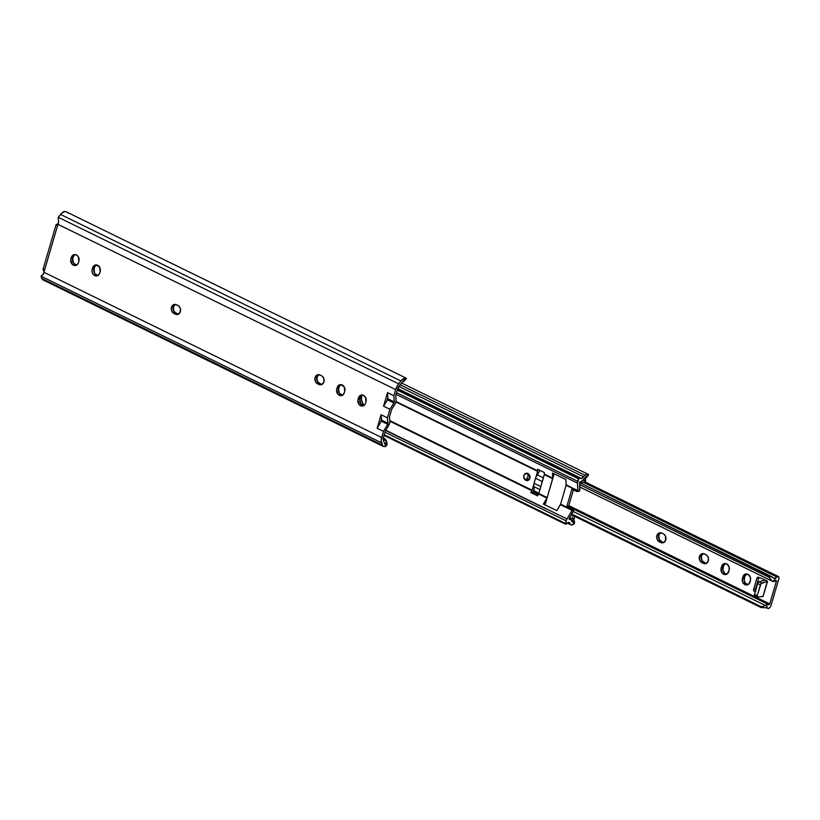 <?xml version="1.0" encoding="UTF-8"?>
<svg xmlns="http://www.w3.org/2000/svg" width="820" height="820" viewBox="0 0 820 820"><rect width="100%" height="100%" fill="white"/><g stroke="black" fill="none" stroke-linecap="round" stroke-linejoin="round"><path stroke-width="1.23" d="M318.857 374.668A4.766 3.946 -101.2 0 0 316.92 377.179A4.766 3.946 -101.2 0 0 319.41 383.391L317.545 383.76A4.766 3.946 78.8 0 1 315.054 377.548A4.766 3.946 78.8 0 1 317.893 374.719A4.766 3.946 78.8 0 1 320.097 375.027L317.053 374.996L314.87 378.44L315.659 381.997L318.888 384.416L321.922 384.447L323.931 381.894L323.726 378.266L322.147 376.124L320.097 375.027L321.44 375.683A4.766 3.946 78.8 0 1 324.136 380.613A4.766 3.946 78.8 0 1 321.091 384.734A4.766 3.946 78.8 0 1 318.888 384.416L320.753 384.047L317.535 381.628L316.92 377.179L315.054 377.548L316.92 377.179L318.929 374.627M175.285 304.415A4.766 3.946 -101.2 0 0 173.358 306.926A4.766 3.946 -101.2 0 0 175.849 313.148L173.973 313.517A4.766 3.946 78.8 0 1 171.482 307.305A4.766 3.946 78.8 0 1 174.322 304.466A4.766 3.946 78.8 0 1 176.525 304.773L173.491 304.753L171.482 307.305L171.687 310.934L173.973 313.517L177.622 314.46L180.041 312.461L180.441 308.904L179.211 306.475L176.525 304.773L177.868 305.43A4.766 3.946 78.8 0 1 180.564 310.36A4.766 3.946 78.8 0 1 177.52 314.48A4.766 3.946 78.8 0 1 175.316 314.173L177.181 313.793L173.963 311.385L173.358 306.926L171.482 307.305L173.358 306.926L175.357 304.384M385.246 443.517L386.445 442.226L386.302 440.873A6.365 5.064 160.6 0 0 386.261 440.75A6.365 5.064 160.6 0 0 383.944 438.249L386.302 440.873L383.237 439.376L386.302 440.873L386.015 443.21L384.508 443.118L385.646 446.357L386.968 444.983L386.978 442.81L386.435 445.813L384.518 446.664L382.755 445.967L381.156 440.442L383.473 431.392L387.727 424.278L381.361 421.172L381.638 420.158L388.003 423.274L381.577 420.67L380.552 422.525L381.536 419.153L380.552 422.525L377.108 428.276L383.473 431.392L381.669 437.542L43.972 272.301L43.265 274.464L41 276.114A8.477 4.038 116.1 0 0 41.031 276.196L381.433 442.759L382.222 445.004L41.82 278.441A8.436 4.018 116.1 0 0 42.999 279.907L383.401 446.469A8.436 4.018 -63.9 0 1 382.222 445.004L41.82 278.441L41.031 276.196L381.433 442.759A8.477 4.038 -63.9 0 1 381.669 437.542L43.972 272.301A2.757 2.276 -101.2 0 0 43.972 272.189L57.923 224.454A2.757 2.276 -101.2 0 0 57.994 224.372L395.681 389.613L393.887 395.763L387.522 392.647L383.565 406.177L389.93 409.293L387.429 417.862L381.064 414.746L377.108 428.276L381.064 414.746L381.577 420.67L387.942 423.786L387.429 417.862L389.93 409.293L394.184 402.425L387.891 398.838L394.184 402.425L393.887 395.763L395.681 389.613A8.477 4.038 -63.9 0 1 398.663 383.852L58.251 217.29L61.736 213.128L65.221 211.468A8.436 4.018 116.1 0 0 60.536 214.43L400.939 380.992L398.663 383.852L58.251 217.29A8.477 4.038 116.1 0 0 58.179 217.382A8.477 4.038 -63.9 0 1 58.251 217.29L60.536 214.43L400.939 380.992A8.436 4.018 -63.9 0 1 405.623 378.03L406.433 378.389L405.111 378.799M389.705 423.233A3.71 1.763 -63.9 0 1 388.957 424.965L385.318 431.094L383.545 437.173L385.318 431.094L389.387 424.114L389.92 421.449A3.71 1.763 -63.9 0 1 389.705 423.233M395.834 402.292A3.71 1.763 -63.9 0 1 394.963 404.209L391.652 409.416L389.438 416.99L391.652 409.416L395.465 403.276L396.05 400.672A3.71 1.763 -63.9 0 1 395.834 402.292M384.19 442.544L383.401 440.299A5.084 2.419 -63.9 0 1 383.545 437.173L383.258 439.663L384.19 442.544A5.043 2.398 116.1 0 0 384.508 443.118A5.043 2.398 -63.9 0 1 384.19 442.544M58.025 224.844L56.108 224.885A3.393 1.015 -163.7 0 1 56.098 224.67A3.393 1.015 -163.7 0 1 56.672 224.311L58.22 224.003L56.18 224.526L57.349 224.639A2.757 2.276 -101.2 0 0 57.636 224.762M384.846 443.405L385.646 446.357A8.436 4.018 -63.9 0 1 383.401 446.469M363.947 405.695L360.523 403.553L359.918 399.104L358.043 399.473L357.868 400.365L359.191 404.649L361.292 405.961L363.578 405.715L365.259 403.983L366.038 401.615L365.423 397.157L363.547 395.394L361.241 395.107L359.273 396.388L358.043 399.473L358.504 397.925A4.766 3.946 78.8 0 1 361.343 395.086A4.766 3.946 78.8 0 1 365.207 396.829A4.766 3.946 78.8 0 1 366.038 401.615L365.587 403.163A4.766 3.946 78.8 0 1 362.737 406.002A4.766 3.946 78.8 0 1 358.873 404.25A4.766 3.946 78.8 0 1 358.043 399.473L359.918 399.104L360.687 396.736L362.378 395.004M342.668 395.281L339.255 393.149L338.639 388.69L336.774 389.069L336.589 389.951L337.912 394.235L340.023 395.558L342.299 395.301L343.99 393.569L344.759 391.202L344.154 386.753L340.731 384.611L338.004 385.984L336.774 389.069L337.225 387.511A4.766 3.946 78.8 0 1 340.064 384.672A4.766 3.946 78.8 0 1 343.928 386.425A4.766 3.946 78.8 0 1 344.759 391.202L344.308 392.749A4.766 3.946 78.8 0 1 341.468 395.588A4.766 3.946 78.8 0 1 337.594 393.846A4.766 3.946 78.8 0 1 336.774 389.069L338.639 388.69L339.418 386.322L341.099 384.59M98.082 275.602L94.669 273.47L94.054 269.011L92.188 269.39L92.004 270.272L92.383 273.019L93.962 275.151L95.438 275.879L97.713 275.622L99.404 273.89L100.173 271.522L99.568 267.074L96.145 264.932L93.418 266.305L92.188 269.39L92.639 267.832A4.766 3.946 78.8 0 1 95.479 264.993A4.766 3.946 78.8 0 1 99.353 266.746A4.766 3.946 78.8 0 1 100.173 271.522L99.722 273.08A4.766 3.946 78.8 0 1 96.883 275.909A4.766 3.946 78.8 0 1 93.019 274.167A4.766 3.946 78.8 0 1 92.188 269.39L94.054 269.011L94.833 266.643L96.514 264.911M76.813 265.188L73.39 263.056L72.775 258.608L70.909 258.976L70.735 259.868L72.057 264.153L74.159 265.465L76.444 265.219L78.125 263.486L78.904 261.108L78.289 256.66L76.414 254.897L74.097 254.61L72.139 255.891L70.909 258.976L71.361 257.418A4.766 3.946 78.8 0 1 74.21 254.589A4.766 3.946 78.8 0 1 78.074 256.332A4.766 3.946 78.8 0 1 78.904 261.108L78.443 262.666A4.766 3.946 78.8 0 1 75.604 265.495A4.766 3.946 78.8 0 1 71.74 263.753A4.766 3.946 78.8 0 1 70.909 258.976L72.775 258.608L73.554 256.24L75.245 254.507M58.558 221.4L58.179 217.382L58.62 222.732L57.994 224.372L395.681 389.613L397.731 385.144L400.939 380.992L403.368 378.727L405.623 378.03L402.343 382.151L404.321 381.095L403.143 381.259M66.041 211.714L406.218 378.163L405.623 378.03L402.343 382.151A5.043 2.398 116.1 0 0 401.626 382.93A5.043 2.398 -63.9 0 1 402.343 382.151L403.727 381.259A6.365 2.368 38.6 0 1 403.563 381.269M66.01 211.693L66.902 212.257L66.01 211.693M399.34 385.789L401.626 382.93L397.556 389.244A5.084 2.419 -63.9 0 1 399.34 385.789M386.835 401.021L387.819 397.659L387.522 392.647L383.565 406.177L386.835 401.021L387.819 397.659L387.716 399.586L383.565 406.177L389.93 409.293L393.938 402.968L387.573 399.852L386.835 401.021M395.783 395.322L397.556 389.244L395.783 395.322L396.05 400.672L395.783 395.322M322.291 384.426L320.753 384.047A4.766 3.946 -101.2 0 0 321.993 384.406M178.729 314.173L177.181 313.793A4.766 3.946 -101.2 0 0 178.432 314.152M44.116 280.102L42.353 279.405L41.031 276.196A8.477 4.038 -63.9 0 1 41 276.114L43.409 274.31L43.972 272.301A2.757 2.276 78.8 0 0 43.972 272.189L57.923 224.454L56.108 224.885M387.727 424.278L387.942 423.786L387.727 424.278L381.361 421.172L377.108 428.276L383.473 431.392L387.727 424.278M389.438 416.99L389.92 421.449L389.438 416.99M386.978 442.81A6.365 5.064 -19.4 0 0 386.937 442.687L386.261 440.75M66.902 212.257L67.886 213.067M387.819 399.309L394.184 402.425L393.938 402.968L387.573 399.852L387.819 399.309M394.256 401.954L393.887 395.763L387.522 392.647L387.891 398.838L394.256 401.954M388.003 423.274L387.429 417.862L381.064 414.746L381.638 420.158L388.003 423.274M57.8 224.608L56.334 225.131M58.63 221.779L57.994 224.372A2.757 2.276 78.8 0 1 57.923 224.454M43.819 271.338L43.029 269.349L43.614 268.97M56.098 224.67L43.04 269.329A3.393 1.015 16.3 0 0 43.05 269.544M75.163 254.538A4.766 3.946 -101.2 0 0 73.236 257.049L71.361 257.418L73.236 257.049L72.775 258.608A4.766 3.946 -101.2 0 0 76.516 265.178M96.442 264.952A4.766 3.946 -101.2 0 0 94.505 267.463L92.639 267.832L94.505 267.463L94.054 269.011A4.766 3.946 -101.2 0 0 97.785 275.582M173.973 313.517L175.849 313.148L177.181 313.793L175.316 314.173L173.973 313.517M317.545 383.76L319.41 383.391L320.753 384.047L318.888 384.416L317.545 383.76M341.028 384.631A4.766 3.946 -101.2 0 0 339.09 387.142L337.225 387.511L339.09 387.142L338.639 388.69A4.766 3.946 -101.2 0 0 342.37 395.26M362.307 395.045A4.766 3.946 -101.2 0 0 360.369 397.546L358.504 397.925L360.369 397.546L359.918 399.104A4.766 3.946 -101.2 0 0 363.649 405.674M527.116 480.561L529.238 479.505L529.986 477.619L529.371 474.852L527.906 473.478L528.008 476.666L527.834 473.499L529.084 474.565L529.802 478.193L525.845 480.294L528.008 476.666L525.845 480.294A3.71 3.065 78.8 0 1 523.744 476.461A3.71 3.065 78.8 0 1 526.112 473.253A3.71 3.065 78.8 0 1 527.834 473.499L527.906 473.478A3.71 3.065 -101.2 0 0 526.194 473.242A3.71 3.065 -101.2 0 0 526.153 473.242L526.194 473.242M539.57 470.219A10.598 5.043 -63.9 0 1 539.324 471.479L535.972 477.004L537.633 471.326L395.916 401.974L537.633 471.326L535.972 477.004A6.365 3.024 116.1 0 0 535.532 478.244L534.056 483.328A6.365 3.024 116.1 0 0 533.769 484.538L534.097 489.335A10.598 5.043 -63.9 0 1 532.887 492.133L538.156 494.716L532.887 492.133L530.786 492.553L537.489 495.833L538.586 493.999L546.971 498.099L543.383 504.085L556.78 510.645L560.367 504.659L572.093 510.388L566.979 518.947L385.789 430.285L566.979 518.947L572.093 510.388L560.367 504.659L560.593 504.156L572.309 509.886L572.093 510.388L574.072 509.64A10.598 5.043 -63.9 0 1 572.422 513.023L569.131 518.527L574.154 509.24L572.278 509.999L560.593 504.156L566.118 485.255L577.844 490.995L566.179 484.784L565.872 479.577L552.465 473.017L552.772 478.234L544.398 474.134L544.306 472.535L537.602 469.255L537.633 471.326L396.009 401.523L537.694 470.854L537.602 469.255L544.306 472.535L544.398 474.134L552.772 478.234L547.186 497.596L546.971 498.099L538.586 493.999L537.489 495.833L530.786 492.553L531.893 490.719L389.9 421.244L531.893 490.719L530.786 492.553L532.887 492.133L534.097 489.335L534.332 490.995L533.707 486.547L539.949 489.601L533.707 486.547A6.365 3.024 116.1 0 1 533.769 484.538L531.893 490.719L533.769 484.538A6.365 3.024 116.1 0 1 534.056 483.328L535.532 478.244L542.235 481.524L540.749 486.608A6.365 3.024 116.1 0 0 540.472 487.818L538.586 493.999L538.812 493.496L547.186 497.596L538.812 493.496L540.472 487.818L544.336 474.606L552.711 478.706L544.398 474.134L542.676 480.284A6.365 3.024 116.1 0 0 542.235 481.524A6.365 3.024 -63.9 0 1 542.676 480.284L540.472 487.818A6.365 3.024 -63.9 0 1 540.749 486.608L534.056 483.328L540.749 486.608L542.235 481.524L535.532 478.244A6.365 3.024 116.1 0 1 535.972 477.004A6.365 3.024 116.1 0 1 537.151 474.78L540.011 470.434L539.324 471.479L539.58 470.126M361.569 395.568A10.076 8.333 -101.2 0 0 363.352 404.629L361.476 399.863L361.763 394.779M389.828 420.598L532.108 490.216L389.828 420.598M579.248 491.17L578.592 491.159L579.648 490.616A10.598 5.043 -63.9 0 0 579.904 487.439L579.617 482.642L579.648 490.616L577.065 491.61L571.868 489.15L566.876 506.237L571.735 508.615L572.309 509.886A1.056 0.881 78.8 0 0 571.735 508.615L566.876 506.237L571.868 489.15L576.726 491.528A1.056 0.881 78.8 0 0 577.844 490.995L566.118 485.255L577.905 490.524L577.464 483.082L577.844 490.995L579.648 490.616L578.93 491.241M588.637 474.78L588.258 474.349A7.595 3.618 -63.9 0 0 588.227 474.329A7.595 3.618 -63.9 0 0 584.957 475.2L400.15 384.775L584.957 475.2L583.594 476.83L398.868 386.435L583.594 476.83A5.043 2.398 -63.9 0 1 580.365 478.49A5.043 2.398 -63.9 0 1 579.658 477.609L397.761 388.608L579.658 477.609L578.438 478.767L397.3 390.125L578.438 478.767L577.7 481.299A4.028 1.917 -63.9 0 0 577.464 483.082L396.07 394.317L577.464 483.082L579.063 477.804L581.8 478.378L585.87 474.585L588.258 474.349L582.589 480.499L579.617 482.642L580.191 481.709A8.436 4.018 -63.9 0 0 582.589 480.499L584.045 478.757A4.202 1.999 -63.9 0 1 585.87 477.332L587.786 475.128M360.964 404.157A10.076 8.333 78.8 0 1 359.703 400.795L361.189 404.547M527.557 480.53A3.71 3.065 78.8 0 1 525.845 480.294C522.719 476.174 523.385 473.909 527.834 473.499A3.71 3.065 78.8 0 1 529.925 477.332A3.71 3.065 78.8 0 1 527.557 480.53L527.639 480.52A3.71 3.065 -101.2 0 0 527.639 480.52A3.71 3.065 -101.2 0 0 530.007 477.312A3.71 3.065 -101.2 0 0 527.906 473.478L526.112 473.253M577.7 481.299L396.552 392.657L577.7 481.299M579.309 477.681L397.69 388.813L579.309 477.681M585.521 477.558A4.243 1.578 38.6 0 0 586.218 477.568L585.336 477.517M568.926 505.222L573.405 489.909L568.926 505.222A10.598 5.043 -63.9 0 1 568.731 505.868L573.59 508.246L574.154 509.24L573.59 508.246L571.735 508.615L573.59 508.246L568.731 505.868L566.876 506.237L568.731 505.868A10.598 5.043 -63.9 0 0 568.926 505.222M569.182 519.337L569.131 518.527L569.182 519.337A8.436 4.018 -63.9 0 1 570.771 519.46A8.436 4.018 -63.9 0 1 571.13 519.685L571.673 521.028L571.13 519.685L569.182 519.337M572.852 521.858A4.202 1.999 -63.9 0 1 572.268 521.766A4.202 1.999 -63.9 0 1 571.673 521.028L572.852 521.858L573.682 524.205A7.595 3.618 -63.9 0 1 570.771 524.81A7.595 3.618 -63.9 0 1 570.495 524.636L567.194 523.016L570.495 524.636L569.982 523.375L570.495 524.636L571.919 524.964L574.164 523.744L573.682 524.205L572.852 521.858L573.436 521.612L572.852 521.858M573.836 521.038L573.928 520.269L573.836 521.038M573.785 519.613L574.471 521.551A4.243 3.382 -19.4 0 1 574.533 521.776L573.959 520.679M574.492 523.16L574.615 522.483L574.492 523.16M568.157 522.483L569.982 523.375L568.157 522.483M566.046 524.154A5.043 2.398 -63.9 0 1 569.285 522.504A5.043 2.398 -63.9 0 1 569.982 523.375L568.414 522.412L566.046 524.154M384.067 435.358L565.39 524.072M565.4 523.375L384.252 434.733L565.4 523.375L566.138 520.843L565.697 524.226L565.4 523.375M384.99 432.212L566.138 520.843A4.028 1.917 -63.9 0 1 566.979 518.947L566.138 520.843L384.99 432.212M552.465 473.017L565.872 479.577L566.118 485.255L560.593 504.156L556.78 510.645L543.383 504.085L547.094 497.853L552.711 478.706L552.465 473.017M545.403 503.685L543.383 504.085L545.403 503.685L554.135 473.837L545.403 503.685M538.894 493.23L534.332 490.995L538.894 493.23M543.393 477.834L537.151 474.78L543.393 477.834M573.692 518.732A4.131 1.24 16.3 0 0 574.4 518.302L569.387 518.096A4.131 1.24 16.3 0 0 573.692 518.732M584.875 480.489A4.131 1.24 16.3 0 0 585.582 480.048L582.672 480.407A4.131 1.24 16.3 0 0 584.875 480.489M572.944 515.503A4.131 1.968 -63.9 0 1 572.708 516.682M566.241 484.825L560.429 504.689L566.241 484.825M579.627 482.519L579.791 482.601A4.131 1.968 -63.9 0 1 579.627 482.498L579.791 482.601C584.086 482.57 586.013 481.719 585.582 480.048L585.5 477.486M767.489 581.247L760.939 583.748L757.219 595.658L754.543 594.346L757.7 583.553L760.376 584.865L757.7 583.553L757.936 582.969L759.033 581.831L761.708 583.143L759.033 581.831L765.234 580.006L759.033 581.831A1.691 0.81 116.1 0 0 757.7 583.553L754.543 594.346L757.219 595.658L757.649 597.042L763.072 596.468L757.649 597.042A1.691 0.81 -63.9 0 1 757.413 597.001A1.691 0.81 -63.9 0 1 757.219 595.658L760.376 584.865A1.691 0.81 -63.9 0 1 761.708 583.143L767.489 581.247L765.234 580.006L767.489 581.247L763.072 596.365M754.666 595.648L754.543 594.346A1.691 0.81 116.1 0 0 754.728 595.689A1.691 0.81 116.1 0 0 754.964 595.73M767.315 581.493L762.918 596.519M703.242 553.592A4.766 3.946 -101.2 0 0 701.315 556.103A4.766 3.946 -101.2 0 0 703.806 562.315L701.93 562.684A4.766 3.946 78.8 0 1 699.439 556.472A4.766 3.946 78.8 0 1 702.279 553.643A4.766 3.946 78.8 0 1 704.493 553.951L701.448 553.93L699.439 556.472L699.644 560.101L701.93 562.684L705.579 563.627L707.998 561.639L708.398 558.082L707.178 555.642L704.493 553.951L705.825 554.607A4.766 3.946 78.8 0 1 708.531 559.537A4.766 3.946 78.8 0 1 705.477 563.658A4.766 3.946 78.8 0 1 703.273 563.34L705.149 562.971L701.93 560.552L701.315 556.103L699.439 556.472L701.315 556.103L703.324 553.551M660.694 532.774A4.766 3.946 -101.2 0 0 658.757 535.286A4.766 3.946 -101.2 0 0 661.258 541.497L659.382 541.866A4.766 3.946 78.8 0 1 656.892 535.655A4.766 3.946 78.8 0 1 659.731 532.816A4.766 3.946 78.8 0 1 661.935 533.133L658.901 533.102L656.892 535.655L657.097 539.283L659.382 541.866L663.031 542.809L665.45 540.81L665.573 536.372L663.985 534.23L661.935 533.133L663.277 533.789A4.766 3.946 78.8 0 1 665.973 538.72A4.766 3.946 78.8 0 1 662.929 542.83A4.766 3.946 78.8 0 1 660.725 542.522L662.591 542.153L659.372 539.734L658.757 535.286L656.892 535.655L658.757 535.286L660.766 532.733M776.837 576.972A3.536 1.681 -63.9 0 1 778.395 576.542A3.536 1.681 -63.9 0 1 779 577.68A2.122 1.004 -63.9 0 1 778.877 578.664L771.005 605.591L778.99 578.141L778.293 576.491L776.837 576.972A4.202 1.999 -63.9 0 1 776.202 577.669L774.182 578.305L770.175 575.886L769.068 577.27L772.173 581.124L579.883 487.039L772.173 581.124L773.096 581.544L772.173 581.124L773.096 581.544L776.202 577.669A4.202 1.999 116.1 0 0 776.837 576.972L583.686 482.457L776.837 576.972M769.201 604.719L769.734 603.92L568.813 505.612L769.734 603.92L769.191 604.719M748.342 584.619L745.452 583.204L744.232 580.765L744.765 576.48L746.764 573.928M727.063 574.205L724.808 573.385L722.953 570.361L723.486 566.066L725.495 563.514M706.686 563.35L705.149 562.971A4.766 3.946 -101.2 0 0 706.389 563.33M664.128 542.522L662.591 542.153A4.766 3.946 -101.2 0 0 663.831 542.512M755.886 590.759L755.527 588.975L759.033 577.341M770.523 606.656A3.536 1.681 -63.9 0 1 767.817 608.45A3.536 1.681 -63.9 0 1 767.663 608.358L765.962 607.518L767.663 608.358A4.202 1.999 116.1 0 0 767.376 607.845A4.202 1.999 -63.9 0 1 767.663 608.358L769.006 608.276L770.523 606.656A2.122 1.004 -63.9 0 0 771.005 605.591L770.523 606.656M775.669 580.724L776.407 581.083L769.734 603.92L776.407 581.083L775.669 580.724M742.438 578.397L742.633 582.026L745.687 584.885L748.629 584.209L750.433 580.539L750.228 576.911L747.932 574.318L744.898 574.297L743.207 576.029L742.438 578.397L742.889 576.849A4.766 3.946 78.8 0 1 745.728 574.01A4.766 3.946 78.8 0 1 749.603 575.763A4.766 3.946 78.8 0 1 750.433 580.539L749.972 582.087A4.766 3.946 78.8 0 1 747.133 584.926A4.766 3.946 78.8 0 1 743.268 583.174A4.766 3.946 78.8 0 1 742.438 578.397L744.304 578.028L742.438 578.397M721.159 567.993L721.774 572.442L724.408 574.482L727.35 573.795L729.154 570.125L728.949 566.497L726.663 563.914L723.619 563.883L721.938 565.615L721.159 567.993L721.61 566.435A4.766 3.946 78.8 0 1 724.46 563.606A4.766 3.946 78.8 0 1 728.324 565.349A4.766 3.946 78.8 0 1 729.154 570.125L728.703 571.683A4.766 3.946 78.8 0 1 725.854 574.512A4.766 3.946 78.8 0 1 721.989 572.77A4.766 3.946 78.8 0 1 721.159 567.993L723.035 567.614L721.159 567.993M756.901 578.243L753.652 589.354L754.01 591.138L755.24 591.968L754.461 591.517A1.691 1.404 78.8 0 1 753.652 589.354L756.901 578.243A1.691 1.404 78.8 0 1 758.613 577.311L756.901 578.243L758.777 577.874L756.901 578.243M765.234 580.006L758.613 577.311L765.234 580.006M571.396 514.745L760.939 607.487L767.376 607.845L766.3 604.791A7.595 3.618 -63.9 0 1 768.565 604.576A7.595 3.618 -63.9 0 1 768.852 604.75L767.028 604.504L762.846 606.626L760.55 606.4L760.939 607.487L571.396 514.745M766.956 607.569L766.3 604.791L762.846 606.626L760.55 606.4L571.817 514.048L760.55 606.4L760.939 607.487L767.376 607.845M533.061 491.815L538.351 494.398L533.061 491.815M573.262 511.485L765.091 605.345L573.262 511.485M773.096 581.544L776.314 580.416L776.407 581.083L775.945 580.509A7.595 3.618 -63.9 0 1 773.096 581.544L776.202 577.669L774.9 578.356L773.424 577.987L579.617 482.642L770.175 575.886L769.068 577.27L579.74 484.63L769.068 577.27L772.173 581.124M774.182 578.305L773.424 577.987M758.961 577.444A1.691 1.404 -101.2 0 0 758.777 577.874L755.527 588.975L753.652 589.354L755.527 588.975A1.691 1.404 -101.2 0 0 755.681 590.451M755.425 591.322L754.461 591.517L755.425 591.322M659.382 541.866L661.258 541.497L662.591 542.153L660.725 542.522L659.382 541.866M701.93 562.684L703.806 562.315L705.149 562.971L703.273 563.34L701.93 562.684M725.423 563.555A4.766 3.946 -101.2 0 0 723.486 566.066L721.61 566.435L723.486 566.066L723.035 567.614A4.766 3.946 -101.2 0 0 726.766 574.184M746.692 573.969A4.766 3.946 -101.2 0 0 744.765 576.48L742.889 576.849L744.765 576.48L744.304 578.028A4.766 3.946 -101.2 0 0 748.045 584.598M404.362 381.064L406.392 378.522M579.022 477.834L397.608 389.059M588.227 474.329L401.574 382.991M385.687 430.469L546.058 508.933M384.057 435.42L565.523 524.205M586.587 477.404L588.586 474.903M579.074 491.231L577.218 491.6M574.461 516.251L574.133 518.957L571.694 521.069M757.413 597.001L754.728 595.689M763.082 596.437L767.499 581.349M778.395 576.532L584.619 481.719M767.817 608.45L765.921 607.528M768.555 604.576L574.133 509.435M772.594 581.37L579.883 487.07"/></g></svg>
